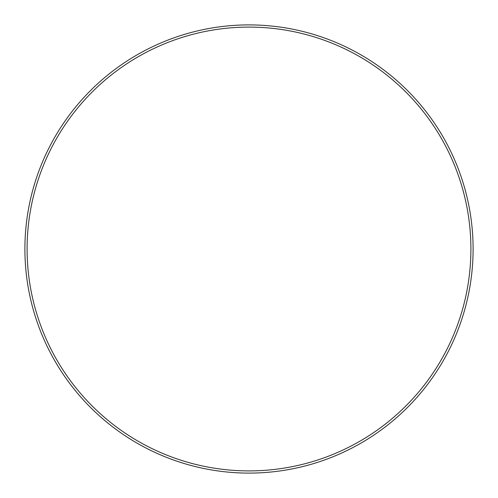 <?xml version="1.0" encoding="UTF-8"?>
<svg xmlns="http://www.w3.org/2000/svg" width="498" height="498" viewBox="0 0 498 498"><rect width="100%" height="100%" fill="white"/><g stroke="black" fill="none" stroke-linecap="round" stroke-linejoin="round"><path stroke-width="0.75" d="M470.903 249A221.903 221.903 0 0 0 249 27.097A221.903 221.903 0 0 0 27.097 249A221.903 221.903 0 0 0 249 470.903A221.903 221.903 0 0 0 470.903 249M24.9 249A224.1 224.1 0 0 1 249 24.9A224.1 224.1 0 0 1 473.1 249A224.1 224.1 0 0 1 249 473.1A224.1 224.1 0 0 1 24.9 249"/></g></svg>
